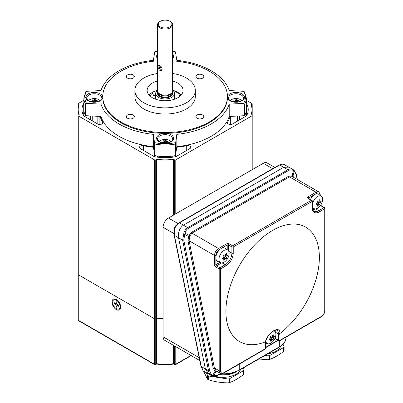<?xml version="1.0" encoding="UTF-8"?>
<svg xmlns="http://www.w3.org/2000/svg" width="403" height="403" viewBox="0 0 403 403"><rect width="100%" height="100%" fill="white"/><g stroke="black" fill="none" stroke-linecap="round" stroke-linejoin="round"><path stroke-width="0.6" d="M159.956 69.85L161.361 69.84L159.956 65.996L158.999 65.749L159.956 69.85M159.759 70.278C162.903 71.82 162.913 66.838 159.754 65.795C157.523 63.724 157.523 68.706 159.754 70.278L159.759 70.278M172.519 91.652L172.242 92.483A7.274 4.201 180 0 1 167.23 95.702A7.274 4.201 180 0 1 159.956 94.66A7.274 4.201 180 0 1 157.956 92.483L157.679 91.652A7.556 4.362 0 0 0 159.754 93.909A7.556 4.362 0 0 0 167.31 94.997A7.556 4.362 0 0 0 172.519 91.652A7.556 4.362 0 0 0 172.655 90.826L172.655 24.694A7.556 4.362 0 0 0 170.444 21.611L169.91 21.299A6.801 3.924 0 0 0 160.288 21.299A6.801 3.924 0 0 0 160.288 26.855A6.801 3.924 0 0 0 169.91 26.855A6.801 3.924 0 0 0 169.91 21.299L170.444 21.611M172.373 92.216A7.556 4.362 180 0 1 172.655 93.4A7.556 4.362 180 0 1 167.991 97.43A7.556 4.362 180 0 1 159.754 96.483A7.556 4.362 180 0 1 157.543 93.4A7.556 4.362 180 0 1 157.825 92.216M157.543 93.446A7.556 4.362 0 0 0 157.543 93.491A7.556 4.362 0 0 0 159.754 96.574A7.556 4.362 0 0 0 167.991 97.521A7.556 4.362 0 0 0 172.655 93.491A7.556 4.362 0 0 0 172.655 93.446M157.543 90.217A9.445 5.456 0 0 0 155.654 93.491L155.654 98.07A9.445 5.456 0 0 0 155.896 99.299M155.654 93.491A9.445 5.456 0 0 0 158.419 97.345A9.445 5.456 0 0 0 168.711 98.528A9.445 5.456 0 0 0 174.544 93.491A9.445 5.456 0 0 0 172.655 90.217M160.288 21.299L159.754 21.611A7.556 4.362 0 0 0 157.543 24.694L157.543 90.826A7.556 4.362 0 0 0 157.679 91.652M157.543 24.694A7.556 4.362 0 0 0 159.754 27.777A7.556 4.362 0 0 0 167.991 28.724A7.556 4.362 0 0 0 172.655 24.694M174.303 99.299A9.445 5.456 0 0 0 174.544 98.07L174.544 93.491M175.486 52.214L176.836 60.329A65.175 37.63 180 0 1 211.187 70.737A65.175 37.63 180 0 1 229.211 90.569L243.573 91.295L244.606 92.116M172.655 60.848A62.344 35.993 180 0 1 209.182 71.124A62.344 35.993 180 0 1 209.182 122.023A62.344 35.993 180 0 1 121.016 122.023A62.344 35.993 180 0 1 106.16 84.847A62.344 35.993 180 0 1 157.543 60.848M227.438 96.962A62.344 35.993 180 0 1 227.443 97.345A62.344 35.993 180 0 1 165.099 133.338A62.344 35.993 180 0 1 121.016 122.794A62.344 35.993 180 0 1 102.755 97.345A62.344 35.993 180 0 1 102.76 96.962M202.633 74.903A3.97 2.292 0 0 0 198.311 74.404A3.97 2.292 0 0 0 195.863 76.52A3.97 2.292 0 0 0 197.027 78.142A3.97 2.292 0 0 0 201.349 78.635A3.97 2.292 0 0 0 203.797 76.52A3.97 2.292 0 0 0 202.633 74.903M133.171 74.903A3.97 2.292 0 0 0 128.849 74.404A3.97 2.292 0 0 0 126.401 76.52A3.97 2.292 0 0 0 127.56 78.142A3.97 2.292 0 0 0 131.887 78.635A3.97 2.292 0 0 0 134.335 76.52A3.97 2.292 0 0 0 133.171 74.903M133.171 115.006A3.97 2.292 0 0 0 128.849 114.512A3.97 2.292 0 0 0 126.401 116.628A3.97 2.292 0 0 0 127.56 118.245A3.97 2.292 0 0 0 131.887 118.744A3.97 2.292 0 0 0 134.335 116.628A3.97 2.292 0 0 0 133.171 115.006M202.633 115.006A3.97 2.292 0 0 0 198.311 114.512A3.97 2.292 0 0 0 195.863 116.628A3.97 2.292 0 0 0 197.027 118.245A3.97 2.292 0 0 0 201.349 118.744A3.97 2.292 0 0 0 203.797 116.628A3.97 2.292 0 0 0 202.633 115.006M172.655 73.507A30.225 17.45 180 0 1 186.473 78.066A30.225 17.45 180 0 1 195.324 90.403A30.225 17.45 180 0 1 176.665 106.528A30.225 17.45 180 0 1 143.725 102.745A30.225 17.45 180 0 1 134.874 90.403A30.225 17.45 180 0 1 157.543 73.507M195.324 90.403L195.324 96.574A30.225 17.45 180 0 1 176.665 112.699A30.225 17.45 180 0 1 143.725 108.916A30.225 17.45 180 0 1 134.874 96.574L134.874 90.403M181.159 95.032A17.949 10.362 0 0 0 177.788 92.332A17.949 10.362 0 0 0 172.741 90.282M157.457 90.282A17.949 10.362 0 0 0 149.039 95.032M157.543 81.008A17.949 10.362 0 0 0 147.15 90.403A17.949 10.362 0 0 0 152.41 97.733A17.949 10.362 0 0 0 171.965 99.979A17.949 10.362 0 0 0 183.048 90.403A17.949 10.362 0 0 0 177.788 83.078A17.949 10.362 0 0 0 172.655 81.008M237.271 100.765A7.556 4.362 0 0 0 236.813 100.725M166.051 141.629A7.556 4.362 0 0 0 165.734 141.609M94.891 100.71A7.556 4.362 0 0 0 93.753 100.705M93.919 102.075L93.753 101.465L92.201 101.224L92.201 100.846A7.556 4.362 0 0 0 92.171 100.866M244.51 91.793L246.334 98.115L246.334 109.687A32.114 18.543 180 0 1 244.606 115.686L244.606 104.115L243.573 103.395L229.211 104.12A65.175 37.63 180 0 1 176.836 134.36L175.486 144.017A32.114 18.543 180 0 1 154.707 144.017L153.362 134.36A65.175 37.63 180 0 1 100.987 104.12L86.625 103.395L85.592 104.115A32.114 18.543 180 0 1 83.864 98.115L85.688 91.788M85.592 92.116L86.625 91.295L100.987 90.569A65.175 37.63 180 0 1 153.362 60.329L154.707 52.214M244.606 115.686L229.211 116.462A65.175 37.63 180 0 1 176.836 146.697L176.836 134.36M229.211 116.462L229.211 104.12M176.836 146.697L175.486 155.588L175.486 144.017M175.486 155.588A32.114 18.543 180 0 1 154.707 155.588L154.707 144.017M154.707 155.588L153.362 146.697L153.362 134.36M153.362 146.697A65.175 37.63 180 0 1 100.987 116.462L100.987 104.12M100.987 116.462L85.592 115.686L85.592 104.115M85.592 115.686A32.114 18.543 180 0 1 83.864 109.687L83.864 98.115M230.133 116.417A66.072 38.149 180 0 1 227.534 122.164A3.022 1.743 0 0 0 227.368 122.734A3.022 1.743 0 0 0 228.254 123.968A3.022 1.743 0 0 0 232.531 123.968L246.47 115.923A34.003 19.631 0 0 0 248.228 109.687A34.003 19.631 0 0 0 246.47 103.45L246.334 103.37M83.728 115.923L83.728 103.45A34.003 19.631 0 0 0 81.965 109.687A34.003 19.631 0 0 0 83.728 115.923L97.667 123.968A3.022 1.743 0 0 0 100.962 124.346A3.022 1.743 0 0 0 102.825 122.734A3.022 1.743 0 0 0 102.659 122.164A66.072 38.149 180 0 1 100.06 116.417M167.346 156.54L167.346 157.638M162.338 156.515L162.338 157.613M176.756 147.236A66.072 38.149 0 0 0 186.715 145.735A3.022 1.743 180 0 1 190.725 147.382A3.022 1.743 180 0 1 189.838 148.616L175.904 156.661A34.003 19.631 180 0 1 154.294 156.661L140.355 148.616A3.022 1.743 180 0 1 139.473 147.382A3.022 1.743 180 0 1 143.483 145.735A66.072 38.149 0 0 0 153.442 147.236M246.334 100.287L251.925 103.516A0.947 0.544 180 0 1 252.202 103.898A0.947 0.544 180 0 1 251.925 104.286L251.044 104.795A37.781 21.812 180 0 1 252.006 109.687A37.781 21.812 180 0 1 251.044 114.573L251.925 115.082A0.947 0.544 180 0 1 252.202 115.47A0.947 0.544 180 0 1 251.925 115.857L175.784 159.815A0.947 0.544 180 0 1 174.449 159.815L173.567 159.306A37.781 21.812 180 0 1 156.631 159.306L155.749 159.815A0.947 0.544 180 0 1 154.409 159.815L78.268 115.857A0.947 0.544 180 0 1 77.991 115.47A0.947 0.544 180 0 1 78.268 115.082L79.149 114.573A37.781 21.812 180 0 1 78.187 109.687A37.781 21.812 180 0 1 79.149 104.795L78.268 104.286A0.947 0.544 180 0 1 77.991 103.898A0.947 0.544 180 0 1 78.268 103.516L83.864 100.287M173.567 215.081L173.567 159.306M77.991 319.851A0.947 0.947 0 0 0 78.464 320.667A0.947 0.544 120 0 1 78.268 320.234A0.947 0.544 180 0 1 77.991 319.851L77.991 274.347A0.947 0.544 0 0 0 78.268 274.73L78.268 320.234L154.409 364.196L154.409 318.692L78.268 274.73L154.409 318.692A0.947 0.544 0 0 0 155.749 318.692L156.631 318.184L156.631 159.306M154.409 159.815L154.409 318.692A0.947 0.544 0 0 0 155.749 318.692L155.749 364.196L156.636 363.682L156.636 318.184A37.781 21.812 0 0 0 163.094 318.708M153.392 60.143L152.999 60.369M101.057 90.358L100.664 90.584M176.806 60.143L177.199 60.369M229.141 90.358L229.534 90.584M246.47 115.923L246.47 103.45M154.858 95.546A1.416 0.816 0 0 0 153.911 95.546M155.654 94.413A1.416 0.816 0 0 0 155.387 94.196A1.416 0.816 0 0 0 153.84 94.02A1.416 0.816 0 0 0 152.969 94.776A1.416 0.816 0 0 0 153.382 95.355A1.416 0.816 0 0 0 155.654 95.138M155.659 93.259A2.836 1.637 0 0 0 151.659 93.859A15.289 8.826 0 0 0 150.173 96.156M180.025 96.156A15.289 8.826 0 0 0 173.023 90.519M156.979 90.705A2.836 1.637 0 0 0 156.409 91.35M116.341 309.595A6.141 3.546 60 0 1 111.999 302.074A6.141 3.546 60 0 1 116.341 299.565L116.341 299.565A6.141 3.546 60 0 1 120.683 307.086A6.141 3.546 60 0 1 116.341 309.595M117.122 300.492A3.214 1.854 60 0 1 117.132 300.477A3.214 1.854 60 0 1 117.545 300.462M156.636 363.682L156.339 363.854L156.636 363.682A37.781 21.812 0 0 0 173.562 363.682L173.562 345.416M155.749 159.815L155.749 318.692L156.631 318.184M120.512 305.595A3.214 1.854 60 0 1 120.139 306.084M77.991 103.898L77.991 274.347A0.947 0.544 0 0 0 78.268 274.73L78.268 115.857M173.562 363.682L174.449 364.196A0.947 0.544 120 0 0 174.645 364.629A0.947 0.947 0 0 0 175.587 364.629L191.213 355.607M119.001 308.889A5.194 2.997 -120 0 0 119.061 308.854A5.194 2.997 -120 0 0 120.139 306.471A5.194 2.997 -120 0 0 116.467 300.109L116.467 300.109A5.194 2.997 -120 0 0 113.868 299.852A5.194 2.997 -120 0 0 113.807 299.892M116.341 308.668A5.194 2.997 -120 0 0 118.94 308.925A5.194 2.997 -120 0 0 119.736 304.764A5.194 2.997 -120 0 0 116.341 300.185A5.194 2.997 -120 0 0 113.742 299.928A5.194 2.997 -120 0 0 112.946 304.089A5.194 2.997 -120 0 0 116.341 308.668M118.18 301.101L116.467 300.109L118.18 301.101M116.794 302.673L115.888 303.116L115.888 301.54L116.794 302.064L116.794 303.64A0.645 0.373 60 0 0 117.248 304.426L118.613 305.212L118.613 306.26L117.248 305.474A0.645 0.373 60 0 0 116.91 305.454L117.847 304.769M116.794 306.26L115.888 306.784L116.794 307.308L116.794 305.736A0.645 0.373 60 0 1 116.91 305.454M114.976 303.116L114.069 303.64L115.434 304.426A0.645 0.373 60 0 1 115.888 305.212L115.888 306.784M116.961 304.139A0.781 0.448 60 0 1 117.092 304.628L117.092 305.323M115.943 303.328L116.543 303.671A0.781 0.448 60 0 1 116.895 304.028M114.069 303.64L114.069 302.588L115.434 303.378A0.645 0.373 60 0 0 115.732 303.419L116.794 302.95M115.888 303.116A0.645 0.373 60 0 1 115.732 303.419M170.817 141.564A6.307 3.642 0 0 0 160.641 140.526A6.307 3.642 0 0 0 159.381 141.564M163.82 142.919A13.118 2.771 -98.8 0 0 163.729 142.702A13.118 10.347 -155.1 0 0 162.177 142.642L162.092 142.455A13.118 7.571 -60 0 1 163.23 141.619A13.118 2.771 -98.8 0 0 162.812 140.904L163.044 140.768A13.118 10.347 24.9 0 1 164.595 140.828A13.118 7.571 -60 0 1 165.734 140.355L166.051 140.4A13.118 2.771 81.2 0 1 166.469 141.121A13.118 10.347 24.9 0 1 168.021 141.539L168.106 141.72A13.118 7.571 120 0 0 166.968 142.199A13.118 2.771 81.2 0 1 167.215 142.813M164.762 142.979L164.595 142.365L163.23 142.153M163.23 142.662L163.23 141.619M165.507 142.974L165.87 141.876L164.595 142.365L164.595 140.828M165.734 141.71L165.734 140.355M166.222 142.934L166.469 142.652L166.051 140.4M166.968 142.733L166.469 142.652L166.469 141.121M166.968 142.853L166.968 142.199M99.969 100.664A6.307 3.642 0 0 0 89.798 99.627A6.307 3.642 0 0 0 88.539 100.664M92.977 102.019A13.118 2.771 -98.8 0 0 92.886 101.798A13.118 10.347 -155.1 0 0 91.33 101.737L91.249 101.556A13.118 7.571 -60 0 1 92.383 100.72A13.118 2.771 -98.8 0 0 91.97 100.004L92.201 99.868A13.118 10.347 24.9 0 1 93.753 99.929A13.118 7.571 -60 0 1 94.891 99.45L95.209 99.501A13.118 2.771 81.2 0 1 95.622 100.221A13.118 10.347 24.9 0 1 97.178 100.639L97.264 100.821A13.118 7.571 120 0 0 96.126 101.299A13.118 2.771 81.2 0 1 96.372 101.914M96.126 101.949L96.126 101.299M92.201 100.382L92.201 99.868M94.665 102.075L95.027 100.972L93.753 101.465L93.753 99.929M92.539 101.773L92.201 101.224M95.38 102.035L95.622 101.752L94.891 100.805L94.891 99.45M95.027 100.972L95.209 99.501M96.126 101.828L95.622 101.752L95.622 100.221M241.659 100.664A6.307 3.642 0 0 0 237.402 98.659A6.307 3.642 0 0 0 230.224 100.664M234.702 102.024A13.118 3.058 -99.8 0 0 234.611 101.823A13.118 10.418 -157.6 0 0 233.13 101.783M233.045 101.788L232.954 101.606A13.118 7.36 -61.4 0 1 234.057 100.75A13.118 3.058 -99.8 0 0 233.599 100.04L233.826 99.904A13.118 10.418 22.4 0 1 235.387 99.939A13.118 7.36 -61.4 0 1 236.496 99.44L236.813 99.486A13.118 3.058 80.2 0 1 237.271 100.196A13.118 10.418 22.4 0 1 238.838 100.594L238.929 100.775A13.118 7.36 118.6 0 0 237.825 101.269A13.118 3.058 80.2 0 1 238.108 101.909M233.599 100.04L233.826 99.904L233.826 100.367M235.569 102.075L235.387 101.47L234.057 101.289M237.825 101.949L237.825 101.269M237.825 101.808L237.271 101.732L237.271 100.196M234.057 101.788L234.057 100.75M237.019 102.04L237.271 101.732L236.813 100.841L235.387 101.47L235.387 99.939M236.309 102.075L236.813 100.841L236.813 99.486M200.991 366.362L202.875 370.463A0.947 0.715 137 0 0 203.011 370.569L201.248 366.559L205.389 368.947L208.608 374.004L205.389 368.947L178.544 237.76C177.889 232.239 179.516 228.043 183.43 225.161C179.516 228.043 177.889 232.239 178.544 237.76L174.403 235.372A0.947 0.388 168.4 0 1 174.146 235.176L174.036 229.332L174.434 229.322L174.403 235.372L201.248 366.559A0.947 0.388 168.4 0 1 200.991 366.362L174.146 235.176M184 232.808L185.048 233.095L183.748 240.002A0.947 0.393 168.8 0 1 182.619 240.117L184 232.808C184.74 230.395 185.974 228.667 187.702 227.624L287.893 169.784C289.646 168.812 291.445 168.786 293.288 169.713L293.933 170.106A0.947 0.756 127.3 0 1 293.999 170.152L288.865 167.149L283.621 167.316L288.865 167.149L283.274 164.152A9.445 5.456 120 0 0 279.611 165.003A0.947 0.544 -120 0 0 279.138 164.958L178.952 222.799A0.947 0.544 -120 0 1 179.426 222.844L183.43 225.161L283.621 167.316L279.611 165.003L179.426 222.844A9.445 5.456 120 0 0 175.763 226.224L174.434 229.322M199.802 360.569L164.661 340.278A7.556 4.362 -60 0 1 163.094 336.817L163.094 227.302A7.556 4.362 -60 0 1 168.439 218.043L263.28 163.286A7.556 4.362 -60 0 1 267.063 162.913L274.871 167.421M202.774 369.747L201.122 366.1M283.274 164.152A0.947 0.756 -79.8 0 0 283.077 164.076L284.463 164.605M175.763 226.224L175.37 226.088C174.373 227.766 173.925 228.844 174.036 229.332M272.635 230.405A66.092 38.159 120 0 0 226.043 307.026A66.092 38.159 120 0 0 265.305 341.9C266.736 337.195 269.567 333.447 273.798 330.661C277.904 328.636 279.959 329.563 279.964 333.437L279.954 333.442A66.092 38.159 120 0 0 319.221 253.23A66.092 38.159 120 0 0 272.635 230.405M275.304 337.467L275.304 338.359L278.644 340.288L278.644 334.117A9.445 5.456 120 0 0 278.619 333.447L279.954 333.442A10.392 6 -60 0 1 279.979 334.117L279.979 340.288L321.393 316.38A4.725 2.725 120 0 0 324.732 310.597L324.732 208.789L319.388 211.877A10.392 6 -60 0 1 312.043 207.636L312.043 201.465A0.947 0.544 -120 0 0 311.373 200.306L308.033 198.377A0.947 0.544 120 0 1 308.507 198.331L311.846 200.261A0.947 0.544 120 0 0 311.373 200.306L232.556 245.81A0.947 0.544 120 0 0 231.891 246.968L228.551 245.039L228.551 250.968M266.69 343.331L265.562 343.986M212.487 376.206L211.787 375.828C210.044 374.674 208.95 372.982 208.517 370.755L182.619 240.117L178.544 237.76L205.389 368.947L208.517 370.755A0.947 0.393 168.8 0 0 209.646 370.639C210.079 372.669 211.107 374.221 212.734 375.294L213.585 375.757A0.947 0.771 111.9 0 1 212.562 376.241L212.562 376.241A0.947 0.771 111.9 0 1 212.487 376.206M203.989 371.334L211.787 375.828A0.947 0.534 122.5 0 0 212.734 375.294L215.076 371.289L213.197 368.05L187.989 240.893L188.564 236.586L189.047 235.402L191.365 232.41L288.88 176.111L292.185 175.859L292.981 176.302A0.947 0.751 -50.6 0 0 293.112 177.048M216.799 371.284A0.947 0.771 -70.5 0 0 215.897 371.803L213.585 375.757L217.464 375.158A0.947 0.544 60 0 1 217.267 375.581C217.212 375.944 213.373 377.052 212.562 376.241L212.033 375.979M293.898 177.501L292.981 176.302L294.22 170.978A0.947 0.756 127.3 0 0 293.999 170.152L296.427 174.761A0.947 0.393 168.8 0 1 296.291 175.023L294.22 170.978L293.424 170.519C291.712 169.658 290.064 169.663 288.483 170.534L188.297 228.38C186.74 229.317 185.657 230.889 185.048 233.095L189.047 235.402A0.947 0.267 -160.2 0 0 190.04 235.77L189.541 237.05L189.113 240.782A0.947 0.393 -11.2 0 0 187.989 240.893M188.297 228.38A0.947 0.544 60 0 0 187.702 227.624L183.43 225.161L283.621 167.316L287.893 169.784A0.947 0.544 60 0 1 288.483 170.534M293.288 169.713L293.933 170.106L293.288 169.713A0.947 0.539 117.6 0 1 293.424 170.519L292.185 175.859A0.947 0.564 -69.6 0 0 292.377 176.69L289.47 176.867L191.954 233.166L190.04 235.77M183.607 233.8L189.541 237.05M320.058 195.274A4.725 2.725 120 0 0 316.718 193.364A0.947 0.544 -120 0 0 316.048 192.211A5.667 3.274 -60 0 1 318.884 191.929L293.177 177.108M293.258 177.169L292.377 176.69M217.685 371.798L215.897 371.803L215.076 371.289A0.947 0.529 -50.3 0 1 216.073 370.79L216.985 371.354M227.216 249.744L227.216 245.039L219.202 249.664A4.725 2.725 120 0 0 215.862 255.452A0.947 0.544 180 0 1 214.522 255.452L189.113 240.782L214.32 367.934L216.073 370.79M216.638 371.188L220.376 373.344A5.667 3.274 -60 0 1 219.202 370.75A0.947 0.544 -0 0 0 220.537 370.75A4.725 2.725 120 0 0 223.877 372.679L265.285 348.771L265.285 342.6L265.285 348.001M221.66 262.897L216.527 265.864A0.947 0.544 60 0 1 215.882 264.917A0.947 0.544 60 0 1 215.862 264.706A0.947 0.544 180 0 1 214.522 264.706A1.889 1.093 -120 0 0 214.572 265.129A1.889 1.093 -120 0 0 215.862 267.018L219.202 268.947L219.202 370.75L214.32 367.934A0.947 0.393 -11.2 0 0 213.197 368.05M278.619 333.447L277.481 330.253C277.697 329.745 276.529 329.916 273.985 330.777C269.632 333.573 266.831 337.185 265.577 341.613L265.305 341.9A10.392 6 -60 0 0 265.285 342.6A0.947 0.544 180 0 0 265.562 342.218L265.562 348.383A0.947 0.544 180 0 1 265.285 348.771A0.947 0.544 -120 0 1 265.088 349.205L223.68 373.113A0.947 0.544 -120 0 0 223.877 372.679M265.562 342.218L265.577 341.613M274.992 338.238A0.947 0.544 -0 0 1 275.304 338.359A0.947 0.544 120 0 0 275.501 338.792L275.189 338.767M223.645 255.185L223.846 254.933A14.987 3.169 21.2 0 0 225.227 255.154A14.987 11.818 -35.1 0 0 226.214 253.568L226.415 253.583A14.987 8.654 60 0 1 226.612 255.275A14.987 3.169 21.2 0 0 227.599 255.27L227.599 255.537A14.987 11.818 144.9 0 1 226.612 257.124A14.987 8.654 60 0 1 226.415 258.59L226.214 258.842A14.987 3.169 -158.8 0 1 225.227 258.847A14.987 11.818 144.9 0 1 223.846 260.212L223.645 260.192A14.987 8.654 -120 0 0 223.836 258.726A14.987 3.169 -158.8 0 1 222.461 258.504L222.461 258.237A14.987 11.818 -35.1 0 0 223.836 256.877A14.987 8.654 -120 0 0 223.645 255.185L224.003 254.963M218.96 259.265A7.204 4.161 120 0 0 220.678 262.68A7.204 4.161 120 0 0 226.148 260.479A7.204 4.161 120 0 0 229.146 253.381A7.204 4.161 120 0 0 227.871 250.223A7.204 4.161 120 0 0 222.249 251.865A7.204 4.161 120 0 0 218.96 259.265M227.871 250.223L225.206 248.283A7.556 4.362 120 0 0 219.313 250.001A7.556 4.362 120 0 0 215.862 257.764A7.556 4.362 120 0 0 217.665 261.346L220.678 262.68M224.249 257.991A7.556 4.362 120 0 0 224.562 257.537M223.826 256.716L224.824 257.829L225.035 256.212L226.612 257.124M223.741 255.87L225.035 256.212L226.048 254.953M225.035 257.794L226.415 258.59M227.166 255.285L227.599 255.537M223.675 255.366L224.612 255.064M225.554 254.666L226.612 255.275M223.277 258.399L223.65 257.94L224.834 258.046L226.214 258.842M223.428 257.31L223.65 257.94L225.227 258.847M222.668 258.051L223.836 258.726M312.466 205.278A7.204 4.161 120 0 0 314.189 208.694A7.204 4.161 120 0 0 319.655 206.492A7.204 4.161 120 0 0 322.657 199.394A7.204 4.161 120 0 0 321.377 196.241A7.204 4.161 120 0 0 315.761 197.878A7.204 4.161 120 0 0 312.466 205.278M321.161 201.369L321.11 201.55A14.987 11.818 144.9 0 1 320.118 203.137A14.987 8.654 60 0 1 319.927 204.608L319.725 204.855A14.987 3.169 -158.8 0 1 318.733 204.86A14.987 11.818 144.9 0 1 317.352 206.225L317.151 206.205A14.987 8.654 -120 0 0 317.347 204.739A14.987 3.169 -158.8 0 1 315.967 204.517L315.967 204.25A14.987 11.818 -35.1 0 0 317.347 202.89A14.987 8.654 -120 0 0 317.151 201.198L317.352 200.946A14.987 3.169 21.2 0 0 318.733 201.168A14.987 11.818 -35.1 0 0 319.725 199.581L319.927 199.596A14.987 8.654 60 0 1 320.118 201.288A14.987 3.169 21.2 0 0 321.11 201.283L321.11 201.283M321.377 196.241L318.718 194.296A7.556 4.362 120 0 0 310.441 199.45M316.783 204.412L317.156 203.953L318.733 204.86M316.939 203.324L317.156 203.953L318.34 204.059L319.725 204.855M317.337 202.734L318.34 204.059M318.33 203.842L318.541 202.225L320.118 203.137M318.541 203.807L319.927 204.608M317.252 201.883L318.541 202.225L319.559 200.966M317.181 201.379L318.123 201.077M319.065 200.679L320.118 201.288M317.151 201.183L317.509 200.976M316.179 204.064L317.347 204.739M272.972 334.545L273.169 334.566A14.987 8.654 60 0 1 273.365 336.258A14.987 3.169 21.2 0 0 274.357 336.253L274.357 336.52A14.987 11.818 144.9 0 1 273.365 338.107A14.987 8.654 60 0 1 273.169 339.573L272.972 339.825A14.987 3.169 -158.8 0 1 271.98 339.83A14.987 11.818 144.9 0 1 270.599 341.19L270.398 341.175A14.987 8.654 -120 0 0 270.594 339.704A14.987 3.169 -158.8 0 1 269.214 339.487L269.214 339.22A14.987 11.818 -35.1 0 0 270.594 337.86A14.987 8.654 -120 0 0 270.398 336.162L270.599 335.916A14.987 3.169 21.2 0 0 271.98 336.132A14.987 11.818 -35.1 0 0 272.972 334.545M265.753 340.978A7.204 4.161 120 0 0 267.436 343.658A7.204 4.161 120 0 0 272.902 341.457A7.204 4.161 120 0 0 275.899 334.364A7.204 4.161 120 0 0 274.624 331.206A7.204 4.161 120 0 0 273.874 330.838M271.002 338.973A7.556 4.362 120 0 0 271.315 338.52M270.03 339.381L270.403 338.918L271.98 339.83M270.403 338.918L271.587 339.024L272.972 339.825M270.579 337.699L271.577 338.807L271.788 337.195L273.365 338.107M270.499 336.848L271.788 337.195L272.801 335.936M271.788 338.777L273.169 339.573M273.919 336.268L274.357 336.52M270.428 336.349L271.37 336.047M270.398 336.152L270.756 335.946M272.307 335.649L273.365 336.258M269.421 339.029L270.594 339.704M283.032 344.253L284.105 346.555L284.105 350.414A21.349 12.327 180 0 1 283.903 350.882A21.349 12.327 180 0 1 283.672 351.345C278.982 355.018 274.297 357.723 269.612 359.461L269.612 355.607A21.349 12.327 180 0 1 267.995 355.859L265.043 355.401M267.673 353.884A17.949 10.362 0 0 0 280.619 346.52A17.949 10.362 0 0 0 280.745 346.232M284.105 346.555A21.349 12.327 180 0 1 283.672 347.492L269.612 355.607M283.672 347.492L283.672 351.345M267.995 355.859L267.995 359.713L258.781 359.018M269.612 359.461A21.349 12.327 180 0 1 267.995 359.713M243.236 367.989L244.027 369.692L244.027 373.551A21.349 12.327 180 0 1 243.825 374.019A21.349 12.327 180 0 1 243.593 374.483C238.908 378.155 234.224 380.86 229.539 382.598L229.539 378.744A21.349 12.327 180 0 1 227.922 378.991L208.714 376.024A21.349 12.327 180 0 1 207.53 375.339L206.291 372.664M215.509 376.331A17.949 10.362 0 0 0 240.541 369.657A17.949 10.362 0 0 0 240.611 369.511M219.086 374.533A18.891 10.906 0 0 0 236.218 371.798M218.789 374.704A17.949 10.362 0 0 0 235.896 371.984L236.249 371.783M244.027 369.692A21.349 12.327 180 0 1 243.593 370.629L229.539 378.744M243.593 370.629L243.593 374.483M227.922 378.991L227.922 382.85C221.499 382.82 215.096 381.832 208.714 379.878L208.714 376.024M229.539 382.598A21.349 12.327 180 0 1 227.922 382.85M207.53 375.339L207.53 379.198L203.515 371.027M208.714 379.878A21.349 12.327 180 0 1 207.53 379.198M172.373 92.091L172.373 92.917A7.274 4.201 180 0 1 167.88 96.796A7.274 4.201 180 0 1 159.956 95.884A7.274 4.201 180 0 1 157.825 92.917L157.825 92.091M243.498 98.115A7.556 4.362 0 0 0 241.286 95.032A7.556 4.362 0 0 0 233.05 94.085A7.556 4.362 0 0 0 228.385 98.115C227.992 98.443 228.667 99.329 230.405 100.77C234.858 103.803 244.329 100.977 243.498 98.115M241.951 93.874A8.503 4.907 180 0 1 241.951 100.815A8.503 4.907 180 0 1 229.932 100.815A8.503 4.907 180 0 1 227.443 97.345A8.503 4.907 180 0 1 232.687 92.811A8.503 4.907 180 0 1 241.951 93.874M172.655 139.02A7.556 4.362 0 0 0 170.444 135.932A7.556 4.362 0 0 0 162.208 134.985A7.556 4.362 0 0 0 157.543 139.02C157.15 139.347 157.82 140.229 159.558 141.67C164.011 144.702 173.486 141.876 172.655 139.02M171.109 134.773A8.503 4.907 180 0 1 171.109 141.715A8.503 4.907 180 0 1 159.089 141.715A8.503 4.907 180 0 1 157.246 136.37A8.503 4.907 180 0 1 165.099 133.338A8.503 4.907 180 0 1 171.109 134.773M101.813 98.115A7.556 4.362 0 0 0 99.596 95.032A7.556 4.362 0 0 0 91.365 94.085A7.556 4.362 0 0 0 86.7 98.115C86.307 98.443 86.977 99.329 88.715 100.77C93.169 103.803 102.639 100.977 101.813 98.115M102.755 97.345A8.503 4.907 180 0 1 97.506 101.878A8.503 4.907 180 0 1 88.242 100.815A8.503 4.907 180 0 1 88.242 93.874A8.503 4.907 180 0 1 100.266 93.874A8.503 4.907 180 0 1 102.755 97.345M172.655 54.193A8.503 4.907 180 0 1 172.655 58.692M157.543 58.692A8.503 4.907 180 0 1 157.543 54.193M154.616 142.652A31.172 17.994 0 0 0 175.577 142.652M86.625 91.295A31.172 17.994 0 0 0 86.625 103.395M175.577 52.037A31.172 17.994 0 0 0 172.655 51.529M157.543 51.529A31.172 17.994 0 0 0 154.616 52.037M243.573 103.395A31.172 17.994 0 0 0 243.573 91.295M246.334 98.115A32.114 18.543 180 0 1 244.606 104.115M157.457 157.18L157.457 156.052M90.685 119.938L90.685 115.943M102.659 123.308L102.659 122.164M90.529 115.933L90.529 119.847L90.529 115.933M92.745 121.127L92.745 116.044M97.153 123.671L97.153 116.266M99.873 124.482L99.873 116.407M167.855 156.515L167.855 157.613M159.543 157.417L159.543 156.304M157.069 157.125L157.069 155.996M154.54 156.712L154.54 154.485M143.483 150.42L143.483 145.735M186.715 150.42L186.715 145.735M175.658 156.712L175.658 154.485M173.129 157.125L173.129 155.996M172.741 157.18L172.741 156.052M170.65 157.417L170.65 156.304M239.669 115.933L239.669 119.847L239.669 115.933M251.925 108.266L251.925 104.286M251.925 169.844L251.925 115.857M175.784 213.802L175.784 159.815M174.449 214.572L174.449 159.815M78.268 108.266L78.268 104.286M227.534 123.308L227.534 122.164M230.325 124.482L230.325 116.407M233.045 123.671L233.045 116.266M237.448 121.127L237.448 116.044M239.513 119.938L239.513 115.943M155.553 364.629A0.947 0.544 60 0 0 155.749 364.196A0.947 0.544 180 0 1 154.409 364.196A0.947 0.544 120 0 0 154.606 364.629A0.947 0.947 0 0 0 155.553 364.629L156.55 364.055M175.784 346.701L175.784 364.196A0.947 0.544 180 0 1 174.449 364.196L174.449 345.93M190.936 355.446L175.784 364.196A0.947 0.544 60 0 1 175.587 364.629M118.084 304.91L117.248 305.474M117.092 304.628L115.888 305.212M116.543 303.671L115.434 304.426M163.044 141.282L163.044 140.768M236.496 100.795L236.496 99.44M163.094 336.817L199.213 357.668M173.91 233.544L163.094 227.302M168.439 218.043L177.894 223.504M272.655 168.701L263.28 163.286M220.491 373.722A22.669 13.087 0 0 0 239.236 369.979L279.314 346.842A22.669 13.087 0 0 0 285.954 337.588C286.558 340.303 284.281 343.532 279.118 347.275A0.947 0.544 60 0 0 279.314 346.842L279.314 340.847M239.236 364.131L239.236 369.979A0.947 0.544 60 0 1 239.039 370.412L230.189 373.566L219.887 374.07M320.697 205.162L321.196 205.656A0.947 0.544 120 0 0 320.723 205.706A0.947 0.544 60 0 1 320.466 205.495M312.043 207.636A0.947 0.544 -0 0 0 312.315 207.248L312.315 201.077A0.947 0.544 0 0 1 312.043 201.465L233.226 246.968L233.226 253.134A10.392 6 -60 0 1 225.881 265.864L220.537 268.947A0.947 0.544 -0 0 1 219.202 268.947A0.947 0.544 -60 0 1 219.867 267.788L216.527 265.864A0.947 0.544 120 0 0 215.862 267.018M215.862 255.452L215.862 264.706L219.937 262.353M275.496 332.299L278.644 334.117A0.947 0.544 -0 0 0 279.979 334.117M275.501 338.792L278.841 340.721A0.947 0.544 -60 0 1 278.644 340.288A0.947 0.544 -0 0 0 279.979 340.288A0.947 0.544 -120 0 1 279.783 340.721A0.947 0.544 -120 0 1 279.486 340.747M266.942 343.442L265.562 344.238M275.178 338.767L274.554 339.125M217.464 375.158L220.491 373.41M265.562 347.386L277.974 340.223M297.157 179.385L296.291 175.023M191.365 232.41A0.947 0.544 -120 0 0 191.954 233.166L218.532 248.51L226.546 243.88A0.947 0.544 -120 0 1 227.216 245.039A0.947 0.544 -0 0 1 228.551 245.039A0.947 0.544 -60 0 1 229.216 243.88A1.889 1.093 -0 0 0 226.546 243.88M288.88 176.111A0.947 0.544 -120 0 0 289.47 176.867L316.048 192.211L308.033 196.835A1.889 1.093 -0 0 0 308.033 198.377M228.743 251.321L231.891 253.134L231.891 246.968A0.947 0.544 180 0 0 233.226 246.968A0.947 0.544 -120 0 0 232.556 245.81L229.216 243.88M222.063 262.887L225.212 264.706A9.445 5.456 120 0 0 231.891 253.134A0.947 0.544 180 0 0 233.226 253.134M220.537 370.75L220.537 268.947A0.947 0.544 -120 0 0 219.867 267.788L225.212 264.706A0.947 0.544 -120 0 1 225.881 265.864M214.522 264.706L214.522 255.452A5.667 3.274 -60 0 1 218.532 248.51A0.947 0.544 -120 0 1 219.202 249.664M275.073 330.304A9.445 5.456 -60 0 1 275.299 331.941M316.718 193.364L308.703 197.994L308.703 198.442M312.406 208.432A8.503 4.907 120 0 0 313.237 208.27M315.569 208.9L318.718 210.719L324.062 207.636L320.723 205.706L319.952 206.15M315.166 208.91A9.445 5.456 -60 0 1 312.748 209.686M308.436 198.286A0.947 0.544 180 0 1 308.703 197.994A0.947 0.544 -120 0 0 308.033 196.835M312.315 207.248C312.788 210.054 313.348 211.368 313.997 211.187A9.445 5.456 120 0 0 318.718 210.719A0.947 0.544 -120 0 1 319.388 211.877M324.536 207.585A0.947 0.947 0 0 1 325.009 208.406A0.947 0.544 0 0 1 324.732 208.789A0.947 0.544 -120 0 0 324.062 207.636A0.947 0.544 120 0 1 324.536 207.585L321.196 205.656M320.073 195.284A0.947 0.544 -0 0 0 320.335 194.906L318.884 191.929M324.732 310.597A0.947 0.544 -0 0 0 325.009 310.209C324.798 313.025 323.528 315.227 321.196 316.813A0.947 0.544 -120 0 0 321.393 316.38M183.748 240.002L209.646 370.639M320.677 201.299L321.11 201.55M154.671 51.836L157.543 51.342M172.655 51.342L175.527 51.836M252.202 169.683L252.202 103.898M252.006 115.137L252.006 109.687M78.187 115.137L78.187 109.687M78.464 320.667L154.606 364.629M156.515 364.06C162.238 364.831 167.96 364.831 173.683 364.06M173.648 364.055L174.645 364.629M120.139 304.346L120.139 306.471M283.077 164.076L279.138 164.958M178.952 222.799L175.37 226.088M239.039 370.412L279.118 347.275M285.954 337.588L285.954 337.16M278.246 340.379L265.562 347.698M220.799 373.541L217.267 375.581M296.427 174.761L297.364 179.506M223.68 373.113L220.376 373.344M265.088 349.205A0.947 0.947 0 0 0 265.562 348.383M312.315 201.077A0.947 0.947 0 0 0 311.846 200.261M320.335 195.475L320.335 194.906M325.009 208.406L325.009 310.209M321.196 316.813L279.783 340.721A0.947 0.947 0 0 1 278.841 340.721M314.189 208.694L312.34 207.872M274.624 331.206L274.015 330.762M267.436 343.658L265.562 342.832"/></g></svg>
